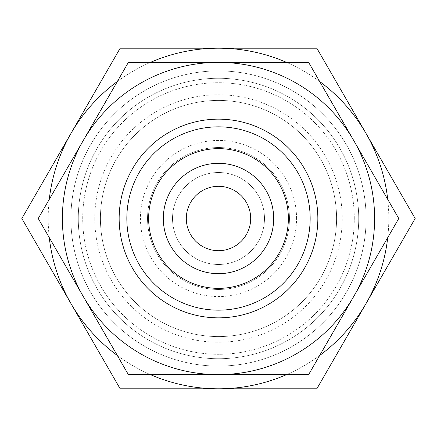 <?xml version="1.0" encoding="UTF-8"?>
<svg xmlns="http://www.w3.org/2000/svg" width="437" height="437" viewBox="0 0 437 437"><rect width="100%" height="100%" fill="white"/><g stroke="black" fill="none" stroke-linecap="round" stroke-linejoin="round"><path stroke-width="0.33" stroke-dasharray="2.19 1.64" d="M94.78 218.5A123.72 123.72 0 0 0 218.5 342.22A123.72 123.72 0 0 0 342.22 218.5A123.72 123.72 0 0 0 218.5 94.78A123.72 123.72 0 0 0 94.78 218.5M336.577 218.5A118.077 118.077 0 0 1 218.5 336.577A118.077 118.077 0 0 1 100.423 218.5A118.077 118.077 0 0 1 218.5 100.423A118.077 118.077 0 0 1 336.577 218.5A118.077 118.077 0 0 0 218.5 100.423A118.077 118.077 0 0 0 100.423 218.5A118.077 118.077 0 0 1 218.5 100.423A118.077 118.077 0 0 1 336.577 218.5A118.077 118.077 0 0 0 218.5 100.423A118.077 118.077 0 0 0 100.423 218.5A118.077 118.077 0 0 1 218.5 100.423A118.077 118.077 0 0 1 336.577 218.5A118.077 118.077 0 0 0 218.5 100.423A118.077 118.077 0 0 0 100.423 218.5A118.077 118.077 0 0 0 218.5 336.577A118.077 118.077 0 0 0 336.577 218.5A118.077 118.077 0 0 1 218.5 336.577A118.077 118.077 0 0 1 100.423 218.5A118.077 118.077 0 0 0 218.5 336.577A118.077 118.077 0 0 0 336.577 218.5A118.077 118.077 0 0 1 218.5 336.577A118.077 118.077 0 0 1 100.423 218.5A118.077 118.077 0 0 0 218.5 336.577A118.077 118.077 0 0 0 336.577 218.5M366.097 218.5A147.597 147.597 0 0 0 218.5 70.903A147.597 147.597 0 0 0 70.903 218.5A147.597 147.597 0 0 0 218.5 366.097A147.597 147.597 0 0 0 366.097 218.5A147.597 147.597 0 0 0 218.5 70.903A147.597 147.597 0 0 0 70.903 218.5A147.597 147.597 0 0 0 218.5 366.097A147.597 147.597 0 0 0 366.097 218.5A147.597 147.597 0 0 0 218.5 70.903A147.597 147.597 0 0 0 70.903 218.5A147.597 147.597 0 0 0 218.5 366.097A147.597 147.597 0 0 0 366.097 218.5A147.597 147.597 0 0 0 218.5 70.903A147.597 147.597 0 0 0 70.903 218.5A147.597 147.597 0 0 0 218.5 366.097A147.597 147.597 0 0 0 366.097 218.5M354.287 218.5A135.787 135.787 0 0 0 218.5 82.713A135.787 135.787 0 0 0 82.713 218.5A135.787 135.787 0 0 0 218.5 354.287A135.787 135.787 0 0 0 354.287 218.5A135.787 135.787 0 0 0 218.5 82.713A135.787 135.787 0 0 0 82.713 218.5A135.787 135.787 0 0 0 218.5 354.287A135.787 135.787 0 0 0 354.287 218.5M358.717 218.5A140.217 140.217 0 0 0 218.5 78.283A140.217 140.217 0 0 0 78.283 218.5A140.217 140.217 0 0 0 218.5 358.717A140.217 140.217 0 0 0 358.717 218.5A140.217 140.217 0 0 0 218.5 78.283A140.217 140.217 0 0 0 78.283 218.5A140.217 140.217 0 0 0 218.5 358.717A140.217 140.217 0 0 0 358.717 218.5M264.483 218.5A45.983 45.983 0 0 0 218.5 172.517A45.983 45.983 0 0 0 172.517 218.5A45.983 45.983 0 0 0 218.5 264.483A45.983 45.983 0 0 0 264.483 218.5A45.983 45.983 0 0 0 218.5 172.517A45.983 45.983 0 0 0 172.517 218.5A45.983 45.983 0 0 0 218.5 264.483A45.983 45.983 0 0 0 264.483 218.5M310.161 218.5A91.661 91.661 0 0 0 218.5 126.839A91.661 91.661 0 0 0 126.839 218.5A91.661 91.661 0 0 0 218.5 310.161A91.661 91.661 0 0 0 310.161 218.5A91.661 91.661 0 0 0 218.5 126.839A91.661 91.661 0 0 0 126.839 218.5A91.661 91.661 0 0 0 218.5 310.161A91.661 91.661 0 0 0 310.161 218.5A91.661 91.661 0 0 0 218.5 126.839A91.661 91.661 0 0 0 126.839 218.5A91.661 91.661 0 0 0 218.5 310.161A91.661 91.661 0 0 0 310.161 218.5M317.846 218.5A99.346 99.346 0 0 0 218.5 119.154A99.346 99.346 0 0 0 119.154 218.5A99.346 99.346 0 0 0 218.5 317.846A99.346 99.346 0 0 0 317.846 218.5A99.346 99.346 0 0 0 218.5 119.154A99.346 99.346 0 0 0 119.154 218.5A99.346 99.346 0 0 0 218.5 317.846A99.346 99.346 0 0 0 317.846 218.5A99.346 99.346 0 0 0 218.5 119.154A99.346 99.346 0 0 0 119.154 218.5A99.346 99.346 0 0 0 218.5 317.846A99.346 99.346 0 0 0 317.846 218.5M387.728 237.613A170.304 170.304 0 0 0 387.728 199.387M49.272 199.387A170.304 170.304 0 0 0 49.272 237.613M388.804 218.5A170.304 170.304 0 0 0 365.988 133.351L415.15 218.5L316.825 388.804L218.5 388.804A170.304 170.304 0 0 0 388.804 218.5M21.85 218.5L71.013 133.351A170.304 170.304 0 0 0 218.5 388.804L120.175 388.804L21.85 218.5M250.685 218.5A32.185 32.185 0 0 0 218.5 186.315A32.185 32.185 0 0 0 186.315 218.5A32.185 32.185 0 0 0 218.5 250.685A32.185 32.185 0 0 0 250.685 218.5M289.458 218.5A70.958 70.958 0 0 0 218.5 147.542A70.958 70.958 0 0 0 147.542 218.5A70.958 70.958 0 0 0 218.5 289.458A70.958 70.958 0 0 0 289.458 218.5A70.958 70.958 0 0 0 218.5 147.542A70.958 70.958 0 0 0 147.542 218.5A70.958 70.958 0 0 0 218.5 289.458A70.958 70.958 0 0 0 289.458 218.5M296.554 218.5A78.054 78.054 0 0 0 218.5 140.446A78.054 78.054 0 0 0 140.446 218.5A78.054 78.054 0 0 0 218.5 296.554A78.054 78.054 0 0 0 296.554 218.5M319.666 81.501A170.304 170.304 0 0 0 286.563 62.387M150.437 62.387A170.304 170.304 0 0 0 117.335 81.501M117.335 355.5A170.304 170.304 0 0 0 150.437 374.613M286.563 374.613A170.304 170.304 0 0 0 319.666 355.5M71.013 133.351L120.175 48.196L218.5 48.196A170.304 170.304 0 0 0 71.013 133.351M218.5 48.196L316.825 48.196L365.988 133.351A170.304 170.304 0 0 0 218.5 48.196M374.613 218.5A156.113 156.113 0 0 0 353.697 140.446L398.762 218.5L308.631 374.613L218.5 374.613A156.113 156.113 0 0 0 374.613 218.5M38.238 218.5L83.303 140.446A156.113 156.113 0 0 0 218.5 374.613L128.369 374.613L38.238 218.5M83.303 140.446L128.369 62.387L218.5 62.387A156.113 156.113 0 0 0 83.303 140.446M218.5 62.387L308.631 62.387L353.697 140.446A156.113 156.113 0 0 0 218.5 62.387"/><path stroke-width="0.66" d="M288.36 218.5A69.86 69.86 0 0 0 218.5 148.64A69.86 69.86 0 0 0 148.64 218.5A69.86 69.86 0 0 0 218.5 288.36A69.86 69.86 0 0 0 288.36 218.5M273.677 218.5A55.177 55.177 0 0 0 218.5 163.323A55.177 55.177 0 0 0 163.323 218.5A55.177 55.177 0 0 0 218.5 273.677A55.177 55.177 0 0 0 273.677 218.5M310.161 218.5A91.661 91.661 0 0 0 218.5 126.839A91.661 91.661 0 0 0 126.839 218.5A91.661 91.661 0 0 0 218.5 310.161A91.661 91.661 0 0 0 310.161 218.5M317.846 218.5A99.346 99.346 0 0 0 218.5 119.154A99.346 99.346 0 0 0 119.154 218.5A99.346 99.346 0 0 0 218.5 317.846A99.346 99.346 0 0 0 317.846 218.5M319.666 355.5A170.304 170.304 0 0 0 365.988 303.649L415.15 218.5L365.988 133.351A170.304 170.304 0 0 0 319.666 81.501M387.728 199.387A170.304 170.304 0 0 0 365.988 133.351L316.825 48.196L218.5 48.196A170.304 170.304 0 0 0 150.437 62.387M117.335 81.501A170.304 170.304 0 0 0 49.272 199.387M286.563 62.387A170.304 170.304 0 0 0 218.5 48.196L120.175 48.196L21.85 218.5L71.013 303.649A170.304 170.304 0 0 0 117.335 355.5M186.315 218.5A32.185 32.185 0 0 1 218.5 186.315A32.185 32.185 0 0 1 250.685 218.5A32.185 32.185 0 0 1 218.5 250.685A32.185 32.185 0 0 1 186.315 218.5M150.437 374.613A170.304 170.304 0 0 0 218.5 388.804L316.825 388.804L365.988 303.649A170.304 170.304 0 0 0 387.728 237.613M49.272 237.613A170.304 170.304 0 0 0 71.013 303.649L120.175 388.804L218.5 388.804A170.304 170.304 0 0 0 286.563 374.613M398.762 218.5L308.631 62.387L218.5 62.387A156.113 156.113 0 0 0 83.303 296.554A156.113 156.113 0 0 0 218.5 374.613L308.631 374.613L353.697 296.554A156.113 156.113 0 0 0 218.5 62.387L128.369 62.387L38.238 218.5L128.369 374.613L218.5 374.613A156.113 156.113 0 0 0 353.697 296.554L398.762 218.5"/></g></svg>
